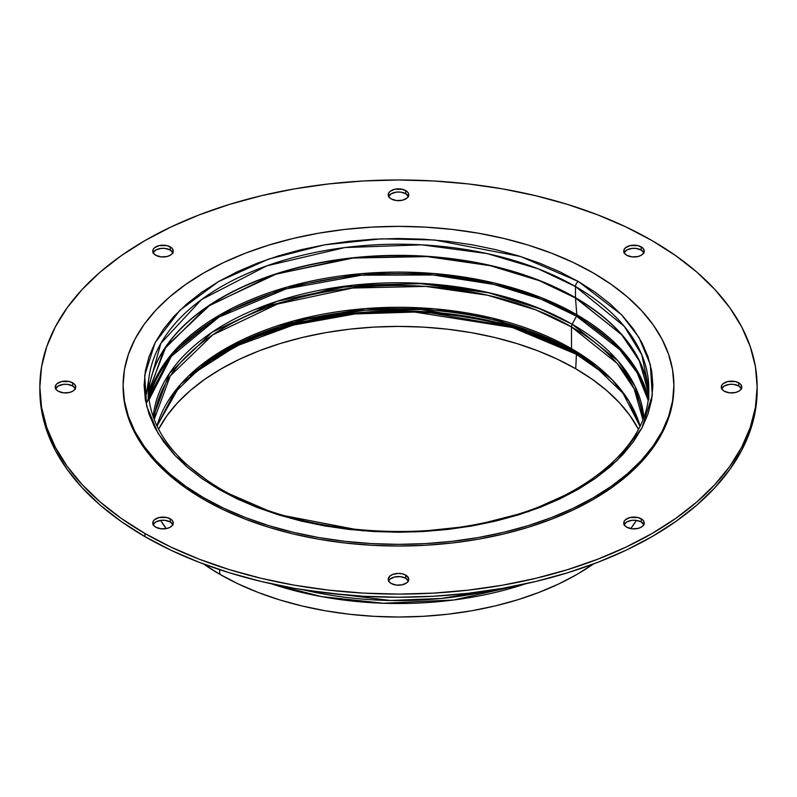 <?xml version="1.0" encoding="UTF-8"?>
<svg xmlns="http://www.w3.org/2000/svg" width="797" height="797" viewBox="0 0 797 797"><rect width="100%" height="100%" fill="white"/><g stroke="black" fill="none" stroke-linecap="round" stroke-linejoin="round"><path stroke-width="1.2" d="M721.484 389.016L724.284 385.987L729.534 384.373L733.529 384.373L738.779 385.987L738.779 382.849A10.251 5.918 180 0 1 741.778 387.033A10.251 5.918 180 0 1 735.452 392.503A10.251 5.918 180 0 1 724.284 391.217L722.062 389.305L721.484 385.887L723.009 383.746L727.611 381.574L735.452 381.574L740.054 383.746L741.579 385.887L741.001 389.305L738.779 391.217L735.452 392.503L729.534 392.841L724.284 391.217A10.251 5.918 180 0 1 721.285 387.033A10.251 5.918 180 0 1 727.611 381.574A10.251 5.918 180 0 1 738.779 382.849L738.779 385.987A10.251 5.918 0 0 0 721.654 388.607M623.941 253.057L626.741 250.029L631.991 248.415L635.986 248.415L641.236 250.029L641.236 246.891A10.251 5.918 180 0 1 644.235 251.075A10.251 5.918 180 0 1 637.909 256.544A10.251 5.918 180 0 1 626.741 255.259L624.519 253.346L623.941 249.929L625.466 247.787L630.068 245.615L637.909 245.615L642.512 247.787L644.036 249.929L643.458 253.346L641.236 255.259L637.909 256.544L631.991 256.883L626.741 255.259A10.251 5.918 180 0 1 623.742 251.075A10.251 5.918 180 0 1 630.068 245.615A10.251 5.918 180 0 1 641.236 246.891L641.236 250.029A10.251 5.918 0 0 0 624.111 252.649M388.448 196.749L391.257 193.721L396.498 192.097L400.502 192.097L405.743 193.721L405.743 190.583A10.251 5.918 180 0 1 408.751 194.767A10.251 5.918 180 0 1 402.425 200.226A10.251 5.918 180 0 1 391.257 198.941L389.036 197.028L388.448 193.611L389.982 191.479L394.575 189.297L402.425 189.297L407.018 191.479L408.552 193.611L408.552 195.913L407.018 198.055L402.425 200.226L396.498 200.565L391.257 198.941A10.251 5.918 180 0 1 388.249 194.767A10.251 5.918 180 0 1 394.575 189.297A10.251 5.918 180 0 1 405.743 190.583L405.743 193.721A10.251 5.918 0 0 0 388.617 196.331M152.964 253.057L155.764 250.029L161.014 248.415L165.009 248.415L170.259 250.029L170.259 246.891A10.251 5.918 180 0 1 173.258 251.075A10.251 5.918 180 0 1 166.932 256.544A10.251 5.918 180 0 1 155.764 255.259L153.542 253.346L152.964 249.929L154.488 247.787L159.091 245.615L166.932 245.615L171.534 247.787L173.059 249.929L172.481 253.346L170.259 255.259L166.932 256.544L161.014 256.883L155.764 255.259A10.251 5.918 180 0 1 152.765 251.075A10.251 5.918 180 0 1 159.091 245.615A10.251 5.918 180 0 1 170.259 246.891L170.259 250.029A10.251 5.918 0 0 0 153.134 252.649M55.421 389.016L58.221 385.987L63.471 384.373L67.466 384.373L72.716 385.987L72.716 382.849A10.251 5.918 180 0 1 75.715 387.033A10.251 5.918 180 0 1 69.389 392.503A10.251 5.918 180 0 1 58.221 391.217L55.999 389.305L55.421 385.887L56.946 383.746L61.548 381.574L69.389 381.574L73.991 383.746L75.516 385.887L74.938 389.305L72.716 391.217L69.389 392.503L63.471 392.841L58.221 391.217A10.251 5.918 180 0 1 55.222 387.033A10.251 5.918 180 0 1 61.548 381.574A10.251 5.918 180 0 1 72.716 382.849L72.716 385.987A10.251 5.918 0 0 0 55.591 388.607M152.964 524.984L155.764 521.945L161.014 520.331L165.009 520.331L170.259 521.945L170.259 518.817A10.251 5.918 180 0 1 173.258 522.991A10.251 5.918 180 0 1 166.932 528.461A10.251 5.918 180 0 1 155.764 527.176L153.542 525.263L152.964 521.846L154.488 519.704L159.091 517.532L166.932 517.532L171.534 519.704L173.059 521.846L172.481 525.263L170.259 527.176L166.932 528.461L161.014 528.8L155.764 527.176A10.251 5.918 180 0 1 152.765 522.991A10.251 5.918 180 0 1 159.091 517.532A10.251 5.918 180 0 1 170.259 518.817L170.259 521.945A10.251 5.918 0 0 0 153.134 524.565M388.448 581.292L389.982 579.16L394.575 576.978L400.502 576.649L405.743 578.263L405.743 575.125A10.251 5.918 180 0 1 408.751 579.309A10.251 5.918 180 0 1 402.425 584.779A10.251 5.918 180 0 1 391.257 583.494L389.036 581.571L388.249 579.309L389.982 576.022L392.811 574.388L398.5 573.392L402.425 573.85L405.743 575.125L408.552 578.154L408.552 580.465L407.018 582.597L402.425 584.779L396.498 585.118L391.257 583.494A10.251 5.918 180 0 1 388.249 579.309A10.251 5.918 180 0 1 394.575 573.85A10.251 5.918 180 0 1 405.743 575.125L405.743 578.263A10.251 5.918 0 0 0 388.617 580.883M623.941 524.984L626.741 521.945L631.991 520.331L635.986 520.331L641.236 521.945L641.236 518.817A10.251 5.918 180 0 1 644.235 522.991A10.251 5.918 180 0 1 637.909 528.461A10.251 5.918 180 0 1 626.741 527.176L624.519 525.263L623.941 521.846L625.466 519.704L630.068 517.532L637.909 517.532L642.512 519.704L644.036 521.846L643.458 525.263L641.236 527.176L637.909 528.461L631.991 528.8L626.741 527.176A10.251 5.918 180 0 1 623.742 522.991A10.251 5.918 180 0 1 630.068 517.532A10.251 5.918 180 0 1 641.236 518.817L641.236 521.945A10.251 5.918 0 0 0 624.111 524.565M757.15 387.033L755.426 407.337L750.256 427.431L741.708 447.147L729.853 466.275L714.799 484.646L696.708 502.08L675.736 518.399L652.105 533.452L626.024 547.101L597.76 559.205L567.564 569.656L535.753 578.343L502.608 585.187L468.467 590.119L433.658 593.107L398.5 594.104L363.342 593.107L328.533 590.119L294.392 585.187L261.247 578.343L229.436 569.656L199.24 559.205L170.976 547.101L144.895 533.452A358.65 207.061 180 0 1 39.85 387.033A358.65 207.061 180 0 1 261.247 195.733A358.65 207.061 180 0 1 652.105 240.624A358.65 207.061 180 0 1 757.15 387.033L755.426 366.74L750.256 346.645L741.708 326.929L729.853 307.801L714.799 289.431L696.708 271.996L675.736 255.678L652.105 240.624L626.024 226.976L597.76 214.871L567.564 204.421L535.753 195.733L502.608 188.889L468.467 183.948L433.658 180.969L398.5 179.973L363.342 180.969L328.533 183.948L294.392 188.889L261.247 195.733L229.436 204.421L199.24 214.871L170.976 226.976L144.895 240.624L121.264 255.678L100.292 271.996L82.201 289.431L67.147 307.801L55.292 326.929L46.744 346.645L41.574 366.74L39.85 387.033L41.574 407.337L46.744 427.431L55.292 447.147L67.147 466.275L82.201 484.646L100.292 502.08L121.264 518.399L144.895 533.452L144.895 536.59A358.65 207.061 0 0 1 39.85 390.171L41.574 410.475L46.744 430.569L55.292 450.285L67.147 469.413L82.201 487.784L100.292 505.218L121.264 521.537L144.895 536.59A358.65 207.061 0 0 0 535.753 581.481A358.65 207.061 0 0 0 757.15 390.171L757.15 387.033A358.65 207.061 180 0 1 535.753 578.343A358.65 207.061 180 0 1 144.895 533.452L144.895 536.59L170.976 550.239L199.24 562.343L229.436 572.794L261.247 581.481L294.392 588.325L328.533 593.257L363.342 596.246L398.5 597.242L433.658 596.246L468.467 593.257L502.608 588.325L535.753 581.481L567.564 572.794L597.76 562.343L626.024 550.239L652.105 536.59L675.736 521.537L696.708 505.218L714.799 487.784L729.853 469.413L741.708 450.285L750.256 430.569L755.426 410.475L757.15 390.171M643.866 524.565A10.251 5.918 0 0 0 641.236 521.945L644.036 524.984M408.383 580.883A10.251 5.918 0 0 0 405.743 578.263L408.552 581.292M172.889 524.565A10.251 5.918 0 0 0 170.259 521.945L173.059 524.984M75.346 388.607A10.251 5.918 0 0 0 72.716 385.987L75.516 389.016M172.889 252.649A10.251 5.918 0 0 0 170.259 250.029L173.059 253.057M408.383 196.331A10.251 5.918 0 0 0 405.743 193.721L408.552 196.749M643.866 252.649A10.251 5.918 0 0 0 641.236 250.029L644.036 253.057M741.409 388.607A10.251 5.918 0 0 0 738.779 385.987L741.579 389.016M593.855 563.688L577.197 574.288L558.817 583.912L538.902 592.44L517.632 599.802L495.206 605.919L471.864 610.741L447.804 614.228L423.267 616.32L398.5 617.027L373.733 616.32L349.196 614.228L325.136 610.741L301.794 605.919L279.368 599.802L258.098 592.44L238.183 583.912L219.803 574.288L219.583 569.636L219.803 574.288A252.719 145.901 0 0 0 593.416 563.987M525.582 583.803A253.615 146.429 180 0 1 271.418 583.803L321.47 596.594L383.357 603.249L453.911 599.972L525.582 583.803M630.776 528.61A252.719 145.901 0 0 0 636.375 520.381L630.776 528.61M493.712 589.81L441.349 598.447L390.49 600.49L303.288 589.81A252.619 145.851 0 0 0 493.712 589.81M541.84 309.405L488.95 292.858L419.371 283.473L337.27 287.408L255.16 309.405M648.2 389.972L648.738 391.636M148.79 378.884L146.349 394.266M203.773 497.786L203.773 499.46A275.393 158.992 0 0 0 503.883 533.93A275.393 158.992 0 0 0 673.893 387.033L672.568 402.624L668.603 418.056L662.038 433.189L652.932 447.884L641.376 461.991L627.478 475.371L611.379 487.903L593.227 499.46L573.202 509.941L551.504 519.236L528.321 527.255L503.883 533.93L478.439 539.19L452.228 542.976L425.488 545.268L398.5 546.035L371.512 545.268L344.772 542.976L318.561 539.19L293.117 533.93L268.679 527.255L245.496 519.236L223.798 509.941L203.773 499.46L203.773 497.786L223.798 508.267L245.496 517.562L268.679 525.582L293.117 532.257L318.561 537.517L344.772 541.302L371.512 543.594L398.5 544.361L425.488 543.594L452.228 541.302L478.439 537.517L503.883 532.257L528.321 525.582L551.504 517.562L573.202 508.267L593.227 497.786L611.379 486.23L627.478 473.697L641.376 460.317L652.932 446.21L662.038 431.516L668.603 416.383L672.568 400.951L673.893 385.359A275.393 158.992 180 0 1 503.883 532.257A275.393 158.992 180 0 1 203.773 497.786A275.393 158.992 180 0 1 123.107 385.359L124.432 400.951L128.397 416.383L134.962 431.516L144.068 446.21L155.624 460.317L169.522 473.697L185.621 486.23L203.773 497.786M593.227 272.933A275.393 158.992 180 0 1 673.893 385.359L672.568 369.778L668.603 354.346L662.038 339.213L652.932 324.518L641.376 310.412L627.478 297.032L611.379 284.499L593.227 272.933L573.202 262.462L551.504 253.167L528.321 245.137L503.883 238.472L478.439 233.212L452.228 229.426L425.488 227.135L398.5 226.368L371.512 227.135L344.772 229.426L318.561 233.212L293.117 238.472L268.679 245.137L245.496 253.167L223.798 262.462L203.773 272.933L185.621 284.499L169.522 297.032L155.624 310.412L144.068 324.518L134.962 339.213L128.397 354.346L124.432 369.778L123.107 385.359A275.393 158.992 180 0 1 293.117 238.472A275.393 158.992 180 0 1 593.227 272.933M148.989 399.875A251.683 145.313 180 0 1 317.664 281.311A251.683 145.313 180 0 1 576.47 316.17A2.052 1.186 120 0 0 576.819 314.725L575.494 297.968L539.3 280.674L490.165 265.68L427.142 256.594L353.021 258.049L276.28 274.038L209.96 305.102L165.955 346.695L148.68 391.207L148.401 394.286L148.68 391.207A250.298 144.506 180 0 1 309.913 264.993A250.298 144.506 180 0 1 575.494 297.968A4.095 2.371 -60 0 1 575.484 297.68A250.288 144.506 0 0 1 648.599 394.236L640.2 362.346L622.676 335.607L575.484 297.68L575.484 286.531A4.095 2.371 -60 0 1 578.373 281.51L520.82 256.584L434.475 239.977L381.255 238.831L324.429 244.858L268.44 259.145L218.627 281.51L179.883 310.272L155.136 342.6L144.695 375.407L146.668 406.131L157.985 433.209L175.45 455.984L218.627 489.219L276.18 514.135L362.525 530.752L415.745 531.898L472.571 525.871L528.56 511.584L578.373 489.219L617.117 460.457L641.864 428.128L652.305 395.322L650.332 364.598L639.015 337.52L621.55 314.745L578.373 281.51A4.095 2.371 120 0 0 575.484 286.531L624.35 326.431L641.814 354.844L648.788 388.707C650.501 446.27 581.471 503.654 483.341 522.981C394.007 542.109 286.95 528.182 220.669 489.009A4.095 2.371 120 0 0 218.627 489.219A4.095 2.371 -60 0 1 220.669 489.009C173.128 460.556 148.969 427.122 148.212 388.707A250.288 144.506 180 0 1 302.721 255.209A250.288 144.506 180 0 1 575.484 286.531L575.484 297.68A250.288 144.506 0 0 0 307.234 265.311A250.288 144.506 0 0 0 148.401 394.236L163.973 349.395L206.762 306.984L272.763 274.915L350.052 258.089L425.14 256.176L489.079 265.152L538.882 280.225L575.484 297.68A4.095 2.371 120 0 0 575.494 297.968L621.68 334.72L639.194 360.493L648.32 391.207L648.599 394.276L648.32 391.207A250.298 144.506 180 0 0 575.494 297.968L576.819 314.725A252.181 145.592 0 0 0 318.262 279.647A252.181 145.592 0 0 0 148.71 397.673L171.564 354.187L219.573 315.074L287.03 287.079L362.326 273.59L433.827 273.52L494.339 283.005L541.671 297.819L576.819 314.725A2.052 1.186 -60 0 1 576.47 316.17L541.273 299.254L493.841 284.439L433.179 274.995L361.539 275.184L286.203 288.873L218.916 317.116L171.295 356.398L148.969 399.945M153.163 417.319L169.353 373.474L211.992 332.279L276.948 301.336L352.513 285.256L425.708 283.622L487.973 292.499L536.501 307.243L572.206 324.289A4.095 2.371 120 0 0 571.499 326.9A4.095 2.371 -60 0 1 572.206 324.289A245.655 141.826 0 0 1 643.797 416.951L635.079 386.396L617.884 360.772L572.206 324.289L576.47 316.17L572.206 324.289A245.655 141.826 0 0 0 310.641 292.14A245.655 141.826 0 0 0 153.203 416.951M203.942 364.139A245.655 141.826 180 0 1 204.729 363.552A245.655 141.826 180 0 1 572.206 350.441A4.095 2.371 -60 0 1 571.499 348.658A244.649 141.248 0 0 1 640.021 426.016L628.813 400.881L612.146 379.711L571.499 348.658L571.499 326.9L535.933 309.923L487.605 295.229L425.588 286.402L352.702 288.026L277.436 304.036L212.759 334.85L170.289 375.875L154.17 419.541A244.649 141.248 180 0 1 310.7 294.94A244.649 141.248 180 0 1 571.499 326.9L617.107 363.362L634.233 388.986L642.83 419.541A244.649 141.248 180 0 0 571.499 326.9L571.499 348.658A244.649 141.248 0 0 0 323.253 314.138A244.649 141.248 0 0 0 156.979 426.016L180.63 384.274L228.141 347.153L293.665 320.912L366.102 308.529L434.564 308.828L492.436 318.113L571.499 348.658A4.095 2.371 120 0 0 572.206 350.441L592.271 363.552A245.655 141.826 180 0 1 593.058 364.139M576.032 353.32A251.075 144.954 0 0 0 202.627 365.136L250.258 338.825L306.885 320.852L366.311 312.055L422.958 311.547L515.32 327.507L576.032 353.32A2.052 1.186 -60 0 1 576.39 354.296L512.61 327.557L414.659 312.055L354.894 313.958L293.176 325.106L236.022 346.117L190.234 375.536A251.573 145.243 180 0 1 576.39 354.296L575.743 368.792A250.666 144.715 0 0 0 158.583 429.214L166.922 415.745L177.432 402.903L190.084 390.719L204.729 379.312L221.257 368.792L239.479 359.258L259.234 350.79L280.335 343.497L302.571 337.42L325.734 332.638L349.594 329.181L373.932 327.099L398.5 326.401L423.068 327.099L447.406 329.181L471.266 332.638L494.429 337.42L516.665 343.497L537.766 350.79L557.521 359.258L575.743 368.792L576.39 354.296A251.573 145.243 180 0 1 606.766 375.536L576.39 354.296A2.052 1.186 120 0 0 576.032 353.32L594.373 365.136A251.075 144.954 0 0 0 576.032 353.32L572.206 350.441L576.032 353.32M203.584 563.987A252.719 145.901 0 0 0 219.803 574.288L203.145 563.688M166.224 528.61L160.625 520.381A252.719 145.901 0 0 0 166.224 528.61M638.417 429.214L630.078 415.745L619.568 402.903L606.916 390.719L592.271 379.312L575.743 368.792A250.666 144.715 0 0 1 638.417 429.214M157.049 426.156L173.975 393.32L204.729 363.552L251.055 337.29L306.566 319.208L365.096 310.222L421.035 309.505L512.302 325.037L572.206 350.441A245.655 141.826 180 0 1 592.271 363.552L623.025 393.32L639.951 426.156M576.47 316.17A251.683 145.313 180 0 1 648.011 399.875L637.032 372.558L619.687 349.584L576.47 316.17M576.819 314.725L619.807 347.881L637.152 370.625L648.29 397.673A252.181 145.592 0 0 0 576.819 314.725M148.212 399.855L148.212 388.707L160.855 343.368L201.422 299.632L266.786 265.839L344.971 247.548L421.693 244.828L487.216 253.595L538.184 268.808L575.484 286.531A250.288 144.506 180 0 1 648.788 388.707L648.788 399.855M578.373 281.51L595.14 292.19L610.014 303.767L622.846 316.13L633.525 329.161L641.934 342.73L648.001 356.707L651.657 370.964L652.882 385.359L651.657 399.755L648.001 414.012L641.934 427.999L633.525 441.568L622.846 454.599L610.014 466.962L595.14 478.539L578.373 489.219L559.883 498.892L539.828 507.48L518.419 514.892L495.854 521.049L472.342 525.91L448.123 529.407L423.436 531.529L398.5 532.237L373.564 531.529L348.877 529.407L324.658 525.91L301.146 521.049L278.581 514.892L257.172 507.48L237.117 498.892L218.627 489.219L201.86 478.539L186.986 466.962L174.154 454.599L163.475 441.568L155.066 427.999L148.999 414.012L145.343 399.755L144.118 385.359L145.343 370.964L148.999 356.707L155.066 342.73L163.475 329.161L174.154 316.13L186.986 303.767L201.86 292.19L218.627 281.51L237.117 271.837L257.172 263.249L278.581 255.837L301.146 249.68L324.658 244.818L348.877 241.322L373.564 239.2L398.5 238.492L423.436 239.2L448.123 241.322L472.342 244.818L495.854 249.68L518.419 255.837L539.828 263.249L559.883 271.837L578.373 281.51M123.107 387.033A275.393 158.992 0 0 0 203.773 499.46L185.621 487.903L169.522 475.371L155.624 461.991L144.068 447.884L134.962 433.189L128.397 418.056L124.432 402.624L123.107 385.359M154.449 381.006L147.216 401.907M576.53 316.04A253.227 146.2 180 0 1 577.566 316.638M577.835 353.549L570.961 349.734A253.615 146.429 180 0 1 572.067 350.331M226.039 349.734L200.246 365.773M39.85 390.171L39.85 387.033M673.893 385.359L673.893 387.033"/></g></svg>
